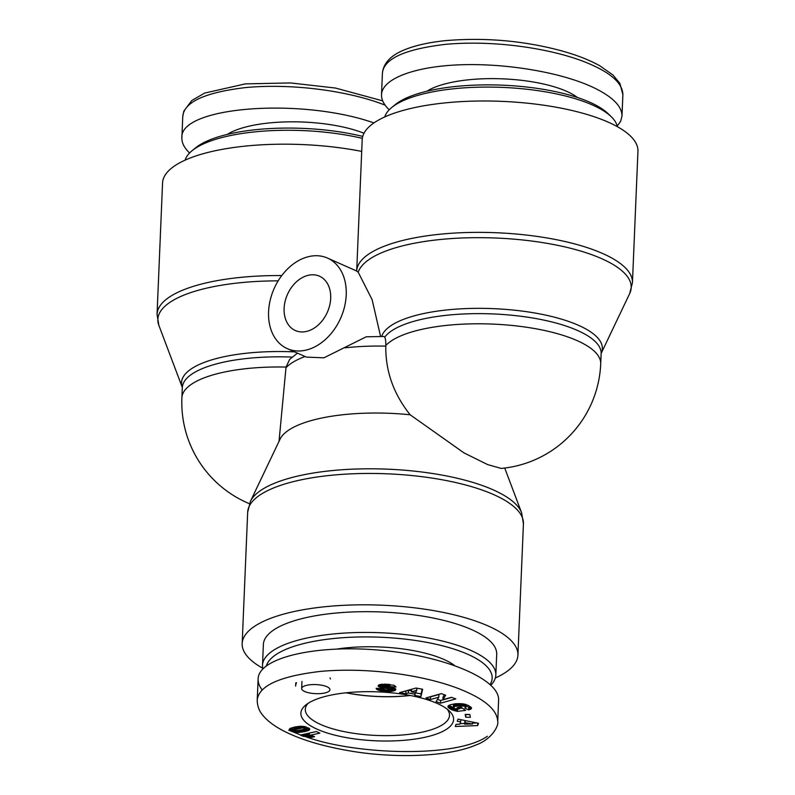 <?xml version="1.0" encoding="UTF-8"?>
<svg xmlns="http://www.w3.org/2000/svg" width="795" height="795" viewBox="0 0 795 795"><rect width="100%" height="100%" fill="white"/><g stroke="black" fill="none" stroke-linecap="round" stroke-linejoin="round"><path stroke-width="1.19" d="M384.77 116.945A116.766 37.425 2.4 0 1 391.687 107.534A116.766 37.425 2.4 0 1 502.51 87.4A116.766 37.425 2.4 0 1 611.256 116.736A116.766 37.425 2.4 0 1 617.367 126.693M611.256 116.736L608.056 113.635A113.228 36.282 -177.6 0 0 502.599 85.184A113.228 36.282 -177.6 0 0 395.135 104.711L391.687 107.534M389.212 109.799C383.906 104.692 381.342 99.653 381.511 94.694C382.166 78.894 413.887 66.671 458.993 64.842C504.09 62.994 557.931 71.729 590.486 86.168C611.464 95.688 621.968 105.646 621.998 116.03L620.686 121.208L617.228 126.107M426.925 91.226A82.799 26.533 2.4 0 1 502.867 78.854A82.799 26.533 2.4 0 1 577.508 97.537M185.136 160.133A116.766 37.425 2.4 0 1 192.052 150.722A116.766 37.425 2.4 0 1 362.331 138.35M362.739 136.412A113.228 36.282 -177.6 0 0 195.5 147.9L192.052 150.722M189.568 152.988C184.271 147.88 181.707 142.842 181.876 137.883C179.223 106.689 300.748 97.219 373.948 122.917M227.291 134.415A82.799 26.533 2.4 0 1 364.011 133.262M339.525 320.584A49.538 36.401 -66.1 0 0 327.47 258.067A49.538 36.401 -66.1 0 0 268.581 311.759A49.538 36.401 -66.1 0 0 287.323 348.647A49.538 36.401 -66.1 0 0 339.525 320.584M356.687 271.155L358.217 272.238L372.13 299.705L380.596 336.464M501.208 468.434A109.69 109.69 0 0 0 600.712 363.802A109.69 35.149 -177.6 0 0 539.527 329.458A109.69 35.149 -177.6 0 0 423.109 329.06A109.69 35.149 -177.6 0 0 385.833 345.467C385.873 341.313 385.505 338.541 384.73 337.15L383.856 336.484L366.257 336.792L323.913 357.81L306.443 357.114L287.323 348.647M279.025 441.344L286.041 367.052L289.678 359.37L297.449 353.139M385.833 345.467L385.814 346.133C385.436 371.076 393.555 393.962 410.16 414.781A109.69 35.149 -177.6 0 0 280.078 439.138L250.395 501.406L247.672 512.228A138.002 44.222 2.4 0 1 387.404 473.82A138.002 44.222 2.4 0 1 523.428 523.786L517.923 655.159A138.002 44.222 -177.6 0 0 381.898 605.194A138.002 44.222 -177.6 0 0 242.167 643.602A138.002 44.222 -177.6 0 0 262.748 668.237M501.208 468.424L487.583 464.568L464.002 452.902L410.16 414.781M495.345 677.986A138.002 44.222 -177.6 0 0 517.923 655.159M361.705 151.398A138.002 44.222 -177.6 0 0 162.558 182.959L157.052 314.333L158.861 325.344A136.988 43.894 2.4 0 1 278.18 280.854M284.113 308.4A29.723 21.843 113.9 0 1 319.441 276.183A29.723 21.843 113.9 0 1 327.371 312.206A29.723 21.843 113.9 0 1 295.352 330.531A29.723 21.843 113.9 0 1 284.113 308.4M362.192 139.771A138.002 44.222 2.4 0 1 501.923 101.362A138.002 44.222 2.4 0 1 637.948 151.328L632.442 282.702A138.002 44.222 -177.6 0 0 496.607 232.746A138.002 44.222 -177.6 0 0 356.697 271.025L362.192 139.771M346.362 692.773A71.828 23.015 -177.6 0 0 409.972 695.436M490.903 685.121A116.766 37.425 -177.6 0 0 495.832 675.025A116.766 37.425 -177.6 0 0 380.735 632.75A116.766 37.425 -177.6 0 0 262.509 665.246A116.766 37.425 -177.6 0 0 262.887 668.814M266.434 665.693A113.228 36.282 2.4 0 1 395.155 638.146A113.228 36.282 2.4 0 1 490.177 684.445M495.832 675.025L496.706 654.265A116.766 37.425 -177.6 0 0 381.61 611.991A116.766 37.425 -177.6 0 0 263.374 644.487L262.509 665.246M454.372 665.355A82.799 26.533 -177.6 0 0 443.918 659.452A82.799 26.533 -177.6 0 0 337.428 648.968M410.22 695.486A72.047 23.085 2.4 0 1 346.113 692.803M311.7 737.303L303.173 736.319L300.301 735.047L316.37 731.569L319.878 733.129L309.344 735.405A8.328 2.663 2.4 0 1 314.591 736.677L311.7 737.303L311.769 735.773M309.344 735.405L309.444 733.069M303.173 736.319L303.253 734.411M304.137 736.299L304.227 734.202M305.161 736.319L305.26 733.974M306.184 736.369L306.294 733.755M306.492 733.706L309.404 734.093M307.208 736.458L307.327 733.785M307.894 736.548L308.003 733.865M308.768 736.677L308.887 734.004M309.702 736.856L309.762 735.445M310.676 737.064L310.736 735.584M302.478 727.902L293.902 730.009L296.724 730.804L304.475 729.204L305.071 728.399L302.478 727.902L302.547 726.292M303.392 727.922L303.452 726.382M301.414 727.981L301.484 726.242M301.325 727.991L301.404 726.242M300.659 728.081L300.739 726.252M299.854 728.22L299.934 726.292M298.91 728.399L299 726.362M297.996 728.598L298.085 726.461M296.893 728.846L296.982 726.61M295.959 729.075L296.058 726.769M295.223 729.283L295.323 726.908M294.647 729.472L294.746 727.028M294.259 729.651L294.359 727.107L300.917 726.242L306.085 726.948L309.792 729.174L308.53 730.476L304.724 731.599L296.137 732.344L291.944 731.33L289.39 729.711L290.324 728.349L294.359 727.107M294.18 729.691L294.289 727.117M294.18 727.147L293.902 730.009M305.201 728.697L305.28 726.719M305.071 728.399L305.141 726.69M304.773 728.23L304.843 726.62M303.988 728.001L304.058 726.471M289.39 729.711L289.41 729.144M289.648 730.068L289.698 728.767M289.728 730.138L289.787 728.687M290.105 730.426L290.185 728.429M290.632 730.744L290.741 728.17M290.861 728.121L293.931 729.244M291.328 731.072L291.437 728.389M291.944 731.33L292.053 728.647M292.749 731.619L292.858 728.936M293.564 731.867L293.683 729.184M294.398 732.066L294.468 730.525M295.263 732.225L295.323 730.734M296.137 732.344L296.207 730.814M297.042 732.414L297.111 730.774M297.241 732.424L297.31 730.764M298.026 732.443L298.105 730.665M298.841 732.424L298.92 730.535M299.705 732.374L299.785 730.376M300.599 732.294L300.689 730.198M301.543 732.175L301.643 729.989M302.527 732.026L302.627 729.76M303.561 731.837L303.66 729.482M304.624 731.619L304.733 729.085M304.724 731.599L304.833 729.045M305.012 728.876L308.41 727.882M305.578 731.4L305.687 728.727M306.353 731.201L306.463 728.518M307.069 730.993L307.178 728.319M307.715 730.784L307.824 728.101M307.824 730.744L307.933 728.061M308.53 730.476L308.629 728.001M309.046 730.207L309.126 728.319M309.404 729.959L309.464 728.598M309.543 729.82L309.593 728.737M437.121 703.396A76.429 24.496 -177.6 0 0 365.452 691.69A76.429 24.496 -177.6 0 0 305.747 705.036A76.429 24.496 -177.6 0 0 376.204 740.821A76.429 24.496 -177.6 0 0 449.413 711.058A76.429 24.496 -177.6 0 0 437.121 703.396M304.724 691.521A14.151 4.531 2.4 0 1 301.673 688.53A14.151 4.531 2.4 0 1 316.003 684.594A14.151 4.531 2.4 0 1 329.955 689.722A14.151 4.531 2.4 0 1 320.365 693.598A14.151 4.531 2.4 0 1 304.724 691.521M465.731 717.209L465.194 714.407L469.815 714.486L470.362 717.299L465.731 717.209L465.85 714.536L469.835 714.606M395.006 688.46L395.801 689.275L395.264 690.308L390.892 691.412L381.878 690.964L377.078 689.513A8.338 2.673 2.4 0 1 376.174 688.321L382.226 688.579L386.022 690L388.298 689.951A1.769 0.566 -177.6 0 0 389.003 689.742A2.067 0.666 -177.6 0 0 389.222 689.553A1.938 0.626 -177.6 0 0 389.242 689.464A1.938 0.626 -177.6 0 0 389.103 689.215L378.45 686.482L378.708 685.022L381.839 684.227L394.072 685.25L396.059 686.989L389.769 686.632L387.254 685.548L384.333 685.876L395.006 688.46M399.637 692.624L416.024 688.033L422.632 689.255L420.982 696.579L414.642 695.406L415.149 694.234L408.272 692.962L405.828 693.767L399.637 692.624M477.646 725.567L455.267 726.501L456.082 724.305L459.748 724.235L460.643 721.85L457.224 721.254L458.019 719.117L478.501 723.281L477.646 725.567L477.755 723.132M450.407 704.688L456.539 703.664L463.614 703.943L468.583 705.513L471.515 708.226L468.633 709.915L464.767 708.077L465.86 707.172L464.161 706.099L455.515 706.198L453.329 707.401L455.157 708.723L458.993 709.09L457.026 707.729L461.06 707.242L465.602 710.382L457.334 711.376L451.967 709.836L448.648 707.808L448.042 706.149L450.407 704.688M438.82 697.175L430.393 699.54L425.981 697.94L441.305 693.647L445.687 695.228L442.924 699.68L451.411 697.294L455.833 698.894L440.5 703.197L436.077 701.597L438.82 697.175L438.929 694.502L430.512 696.867L430.393 699.54M437.459 699.371L440.619 700.514L451.709 697.404M440.5 703.197L440.619 700.514M442.924 699.68L443.034 696.996L444.425 694.77M447.983 706.864L448.012 706.248M448.122 707.162L448.171 705.97M448.34 707.48L448.42 705.692M448.648 707.808L448.748 705.433M448.956 705.304L453.458 707.659M449.046 708.156L449.155 705.473M449.533 708.514L449.652 705.841M449.722 708.643L449.841 705.97M450.258 708.981L450.377 706.298M450.805 709.289L450.924 706.616M451.381 709.577L451.49 706.894M451.967 709.836L452.077 707.162M452.584 710.084L452.693 707.401M453.071 710.253L453.18 707.57M453.746 710.472L453.846 708.057M454.511 710.69L454.601 708.484M455.366 710.919L455.456 708.822M456.31 711.147L456.39 709.1M457.334 711.376L457.423 709.279M459.013 708.504L462.312 708.116M458.993 709.09L459.053 707.48M453.329 707.401L453.498 704.43L454.263 703.893M453.389 707.103L453.498 704.43M453.647 706.825L453.756 704.141M453.736 706.765L453.856 704.092M454.164 706.566L454.273 703.883M454.75 706.377L454.859 703.823M455.515 706.198L455.615 703.744M456.459 706.03L456.559 703.664M457.552 705.881L457.652 703.615M457.672 705.871L457.761 703.605M458.795 705.751L458.884 703.585M459.828 705.692L459.908 703.605M460.782 705.662L460.871 703.645M461.666 705.692L461.746 703.714M462.471 705.761L462.551 703.794M463.356 705.9L463.445 703.913M464.161 706.099L464.24 704.062M464.817 706.348L464.906 704.191M465.373 706.656L465.472 704.32M465.612 706.844L465.711 704.39M465.94 704.45L465.86 707.471M465.86 707.172L465.969 704.489M465.93 705.89L468.752 707.232L470.382 706.695M468.633 709.915L468.752 707.232M469.308 709.736L469.428 707.053M469.984 709.498L470.093 706.825M470.551 709.259L470.65 706.914M470.978 709.011L471.047 707.292M471.167 708.852L471.226 707.49M471.415 708.544L471.445 707.818M465.005 720.538L464.538 724.146L472.538 723.987L472.618 722.079M472.538 723.987L465.095 722.655L464.538 724.146M465.095 722.655L465.184 720.568M459.977 723.629L464.568 723.44M472.568 723.102L476.771 722.933M460.643 721.85L460.732 719.664M416.928 690.179L411.532 691.918L415.835 692.713L417.007 688.222M411.532 691.918L411.641 689.265M405.44 690.994L408.382 690.279L411.572 690.875M405.828 693.767L405.947 691.094M408.272 692.962L408.382 690.279M415.149 694.234L415.219 692.604M415.209 692.803L421.102 693.896L422.155 689.166M420.982 696.579L421.102 693.896M384.333 685.876L384.402 684.127M384.422 685.757L384.492 684.137M385.048 685.538L385.108 684.147M385.744 685.479L385.804 684.177M386.857 685.519L386.907 684.227M387.254 685.548L387.314 684.256M388.248 685.697L388.298 684.326M388.974 685.886L389.043 684.386M389.202 685.986L389.262 684.416M389.6 686.274L389.679 684.455M389.769 686.632L389.858 684.475M378.191 686.174L378.221 685.469M378.45 686.482L378.509 685.161M378.907 686.771L378.986 684.893M379.513 687.049L379.613 684.644M380.03 684.525L384.343 685.479L384.233 688.152M379.93 687.208L380.04 684.525M380.557 687.397L380.676 684.714M381.312 687.586L381.421 684.912M382.176 687.774L382.286 685.101M383.14 687.963L383.26 685.29M386.261 688.47L386.34 686.542M387.364 688.669L387.453 686.711M388.159 688.838L388.248 686.83M388.675 688.997L388.765 686.92M389.103 689.215L389.192 686.979M389.222 689.364L389.321 687.009M377.078 689.513L377.118 688.361M377.536 689.812L377.595 688.381M378.102 690.09L378.172 688.41M378.688 690.308L378.768 688.43M379.324 690.487L379.414 688.46M380.07 690.666L380.159 688.49M380.924 690.825L381.014 688.53M381.878 690.964L381.988 688.569M382.952 691.094L383.021 689.464M384.144 691.223L384.204 689.782M385.426 691.322L385.486 689.951M385.704 691.342L385.764 689.981M386.847 691.412L386.907 690.03M387.91 691.461L387.97 689.99M388.904 691.471L388.984 689.752M389.272 688.788L394.32 688.142L394.201 690.825M389.838 691.461L389.947 688.778M390.693 691.421L390.802 688.748M390.892 691.412L391.001 688.738M391.846 691.322L391.955 688.649M392.73 691.193L392.839 688.52M393.505 691.034L393.614 688.351M394.191 690.825L394.3 688.152M394.797 690.587L394.886 688.4M395.264 690.308L395.334 688.679M395.592 690.02L395.632 688.967M330.402 679A14.151 4.531 -177.6 0 0 330.054 677.926M447.237 709.19A72.166 23.125 2.4 0 1 449.513 715.331A72.166 23.125 2.4 0 1 376.433 735.445A72.166 23.125 2.4 0 1 305.3 709.289A72.166 23.125 2.4 0 1 308.072 703.356M497.73 721.612C497.302 710.889 486.788 700.952 466.188 691.799C433.523 676.952 373.312 666.598 320.375 671.407C279.562 676.217 258.504 685.856 257.202 700.335C257.421 709.349 261.833 714.019 262.936 715.45C267.776 721.244 274.851 726.501 284.173 731.211C300.808 739.678 322.452 746.207 349.094 750.768C392.064 758.38 447.575 757.267 475.619 745.114C492.184 739.32 498.922 725.328 497.73 721.612L498.594 700.236C499.966 679.208 444.365 655.756 380.02 650.201C315.685 644.338 258.524 657.793 258.117 678.9C257.978 682.547 259.349 686.254 262.221 690.03M296.495 682.647A82.799 26.533 -177.6 0 0 295.631 686.095L295.77 682.826M382.385 74.005L382.395 73.269C383.657 58.86 404.576 49.24 445.14 44.391C497.918 39.462 558.686 49.846 591.381 64.733C612.061 73.885 622.555 83.843 622.882 94.595L619.881 83.366L612.925 74.978L599.748 65.756C583.659 56.813 562.105 49.846 535.095 44.858C505.302 39.442 475.271 38.051 444.991 40.694C428.644 42.393 415.07 45.464 404.277 49.896C390.653 55.471 383.359 63.282 382.395 73.329M182.741 117.193L182.761 116.458C184.023 102.048 204.941 92.429 245.506 87.579C294.776 82.958 351.788 91.813 385.128 105.178M294.607 351.877A110.704 35.477 -177.6 0 0 182.293 387.404L158.861 325.344M182.323 387.473L182.313 387.652A109.69 35.149 2.4 0 1 292.113 357.074M285.991 367.727A109.69 35.149 2.4 0 1 305.051 356.508M286.041 367.052A109.69 35.149 -177.6 0 0 223.475 372.249A109.69 35.149 -177.6 0 0 181.886 397.798A109.69 109.69 0 0 0 249.421 503.702M358.217 272.238A136.988 43.894 2.4 0 1 511.612 238.967A136.988 43.894 2.4 0 1 629.71 293.514L601.169 353.407A110.704 35.477 -177.6 0 0 505.282 309.354A110.704 35.477 -177.6 0 0 381.67 336.474M384.73 337.15A109.69 35.149 2.4 0 1 504.646 314.621A109.69 35.149 2.4 0 1 601.139 353.656L601.139 353.477M504.726 468.046L521.609 512.775A136.988 43.894 -177.6 0 0 387.592 469.169A136.988 43.894 -177.6 0 0 250.395 501.406M281.778 275.557A138.002 44.222 -177.6 0 0 157.052 314.333M345.129 347.822A109.69 35.149 2.4 0 1 385.814 346.133M385.436 688.341L385.515 686.403M378.162 690.12L378.241 688.41M288.734 730.188L300.311 734.809M304.644 736.309C353.199 754.773 456.211 758.43 487.355 736.279M621.998 116.03L622.892 94.595M381.511 94.694L382.415 73.269M182.751 116.517L183.804 111.191L191.784 100.518L204.643 93.085L245.357 83.882L290.612 82.938L335.46 88.046L382.673 100.846M181.876 137.893L182.77 116.458M327.47 258.067L356.856 271.095M182.313 387.652L181.886 397.798M521.609 512.775L523.428 523.786M247.672 512.228L242.167 643.602M629.71 293.514L632.442 282.702M600.712 363.802L601.139 353.656M389.242 689.464L389.351 687.009M301.673 688.53L301.971 681.444M258.117 678.9L257.212 700.335"/></g></svg>
